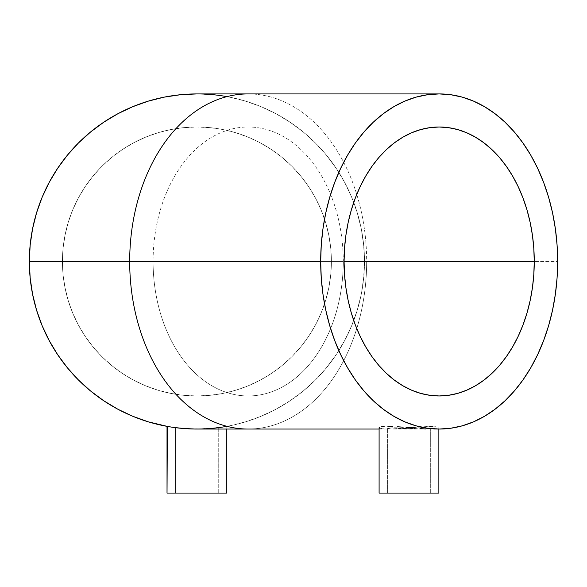 <?xml version="1.0" encoding="UTF-8"?>
<svg xmlns="http://www.w3.org/2000/svg" width="587" height="587" viewBox="0 0 587 587"><rect width="100%" height="100%" fill="white"/><g stroke="black" fill="none" stroke-linecap="round" stroke-linejoin="round"><path stroke-width="0.44" stroke-dasharray="2.94 2.2" d="M331.384 261.479L343.263 261.479A134.474 95.087 -90 0 1 248.176 395.961A134.474 95.087 -90 0 1 153.09 261.479L343.263 261.479A134.474 95.087 90 0 0 248.176 127.005A134.474 95.087 90 0 0 153.09 261.479A134.474 95.087 -90 0 1 248.176 127.005A134.474 95.087 -90 0 1 343.263 261.479L331.384 261.479A134.474 134.474 0 0 0 196.909 127.005A134.474 134.474 0 0 0 62.435 261.479A134.474 134.474 0 0 0 196.909 395.961A134.474 134.474 0 0 0 331.384 261.479L330.738 274.665L328.801 287.718L325.594 300.515L321.148 312.944L315.505 324.875L308.725 336.19L300.86 346.792L291.996 356.573L282.222 365.43L271.62 373.295L260.298 380.075L248.374 385.718L235.945 390.164L223.148 393.371L210.095 395.308L196.909 395.961L183.731 395.308L170.678 393.371L157.874 390.164L145.451 385.718L133.52 380.075L122.199 373.295L111.603 365.43L101.822 356.573L92.959 346.792L85.1 336.19L78.313 324.875L72.671 312.944L68.224 300.515L65.018 287.718L63.08 274.665L62.435 261.479A134.474 134.474 0 0 1 196.909 127.005A134.474 134.474 0 0 1 331.384 261.479A134.474 134.474 0 0 1 196.909 395.961A134.474 134.474 0 0 1 62.435 261.479L63.08 248.301L65.018 235.248L68.224 222.444L72.671 210.021L78.313 198.09L85.1 186.769L92.959 176.173L101.822 166.392L111.603 157.529L122.199 149.67L133.52 142.883L145.451 137.241L157.874 132.794L170.678 129.588L183.731 127.658L196.909 127.005L210.095 127.658L223.148 129.588L235.945 132.794L248.374 137.241L260.298 142.883L271.62 149.67L282.222 157.529L291.996 166.392L300.86 176.173L308.725 186.769L315.505 198.09L321.148 210.021L325.594 222.444L328.801 235.248L330.738 248.301L331.384 261.479A134.474 134.474 0 0 0 196.909 127.005A134.474 134.474 0 0 0 62.435 261.479A134.474 134.474 0 0 0 196.909 395.961A134.474 134.474 0 0 0 331.384 261.479M226.942 96.635A167.559 167.559 0 0 1 364.468 261.479A167.559 167.559 0 0 0 196.909 93.92L213.33 94.727L229.598 97.141L245.549 101.14L261.032 106.68L275.897 113.709L290 122.162L303.208 131.958L315.395 143.001L326.438 155.181L336.234 168.388L344.686 182.498L351.716 197.357L357.256 212.839L361.247 228.791L363.661 245.058L364.468 261.479A167.559 167.559 0 0 1 226.942 426.331A167.559 167.559 0 0 0 196.909 93.92A167.559 167.559 0 0 0 29.35 261.479L29.35 261.376M248.176 93.92A167.559 118.486 -90 0 1 366.662 261.479L557.65 261.479L366.662 261.479A167.559 118.486 -90 0 1 248.176 429.046A167.559 118.486 90 0 0 366.662 261.479A167.559 118.486 90 0 0 248.176 93.92M430.322 493.08L387.633 493.08L387.633 428.363L391.228 428.987L397.12 428.994L424.071 427.674L430.322 428.363L430.322 493.08L429.919 493.08L430.322 493.08L430.322 428.363L426.734 428.987L420.842 428.994L393.899 427.674L387.633 428.363L387.633 493.08L408.978 493.08L379.099 493.08L430.322 493.08M436.596 428.649L433.837 428.943L436.596 428.649M414.804 427.189L433.83 426.456L438.291 427.189L438.863 427.703L438.863 429.046L438.863 427.703L438.291 428.216L438.863 427.703L438.291 427.189L430.11 426.353L392.38 428.943L384.118 428.943L379.672 428.216L384.118 428.943L392.38 428.943L411.898 427.446M187.378 428.774L201.084 428.987L218.254 427.674L218.254 493.08L175.564 493.08L175.564 427.674L185.265 428.635M167.611 426.463L168.396 426.602M173.833 427.446L174.853 427.585M172.086 427.197L172.086 427.197A167.559 167.559 0 0 0 192.763 428.994L184.795 428.605M167.361 426.419L175.799 427.71M182.755 428.444L175.564 427.674L175.564 493.08L218.254 493.08L167.024 493.08L226.795 493.08L196.909 493.08L218.254 493.08L218.254 427.674L201.092 428.987A167.559 167.559 0 0 0 221.754 427.189L226.795 426.353L226.795 429.046L226.795 426.353L208.378 428.649L196.924 429.046L185.499 428.657M430.124 429.046L433.837 428.943M218.056 427.703L213.521 428.216L218.056 427.703M208.378 428.649L202.757 428.943L208.378 428.649M191.098 428.943L202.764 428.943L191.076 428.943L175.784 427.703L196.902 429.046A167.559 167.559 0 0 0 364.468 261.479L363.661 277.908L361.247 294.175L357.256 310.119L351.716 325.602L344.686 340.467L336.234 354.57L326.438 367.785L315.395 379.965L303.208 391.008L290 400.804L275.897 409.256L261.032 416.286L245.549 421.826L229.598 425.824L213.33 428.239L196.909 429.046L208.348 428.649L221.747 427.189M196.902 429.046L218.254 427.674L201.092 428.987L180.341 428.224M174.104 427.483L173.099 427.343M226.215 426.463L224.513 426.756L226.215 426.463M343.263 261.479L153.09 261.479A134.474 95.087 90 0 0 248.176 395.961A134.474 95.087 90 0 0 343.263 261.479M201.092 428.987L188.75 428.84L175.572 427.681M172.072 427.189L172.974 427.321M169.305 426.749L170.164 426.896M175.564 427.674L192.741 428.987M388.051 428.099L387.633 428.363L388.044 428.62L389.262 428.84L393.892 429.046L420.835 427.732L426.727 427.732L430.322 428.363L424.071 429.046L397.15 427.732L388.051 428.099M393.884 429.046L424.071 429.046M439.164 395.961L196.909 395.961M196.909 127.005L439.164 127.005M379.099 429.046L387.853 429.046"/><path stroke-width="0.88" d="M439.164 93.92L427.556 94.727L416.051 97.141L404.773 101.14L393.826 106.68L383.311 113.709L373.339 122.162L363.999 131.958L355.384 143.001L347.577 155.181L340.651 168.388L334.678 182.498L329.703 197.357L325.785 212.839L322.96 228.791L321.258 245.058L320.685 261.479L321.258 277.908L322.96 294.175L325.785 310.119L329.703 325.602L334.678 340.467L340.651 354.57L347.577 367.785L355.384 379.965L363.999 391.008L373.339 400.804L383.311 409.256L393.826 416.286L404.773 421.826L416.051 425.824L427.556 428.239L439.164 429.046L450.779 428.239L462.285 425.824L473.562 421.826L484.51 416.286L495.017 409.256L504.996 400.804L514.329 391.008L522.944 379.965L530.758 367.785L537.685 354.57L543.657 340.467L548.632 325.602L552.55 310.119L555.375 294.175L557.078 277.908L557.65 261.479L557.078 245.058L555.375 228.791L552.55 212.839L548.632 197.357L543.657 182.498L537.685 168.388L530.758 155.181L522.944 143.001L514.329 131.958L504.996 122.162L495.017 113.709L484.51 106.68L473.562 101.14L462.285 97.141L450.779 94.727L439.164 93.92L248.176 93.92A167.559 118.486 90 0 0 129.69 261.479A167.559 118.486 90 0 0 248.176 429.046A167.559 118.486 -90 0 1 129.69 261.479L320.685 261.479A167.559 118.486 -90 0 1 439.164 93.92A167.559 118.486 -90 0 1 557.65 261.479A167.559 118.486 -90 0 1 439.164 429.046A167.559 118.486 -90 0 1 320.685 261.479L129.69 261.479A167.559 118.486 -90 0 1 248.176 93.92L196.909 93.92A167.559 167.559 0 0 0 29.35 261.479L127.937 261.479M379.099 427.703L379.099 493.08L438.863 493.08L438.863 429.046L438.863 493.08L379.099 493.08L379.099 427.703L379.672 427.189L379.099 427.703L379.672 428.216L379.099 427.703M381.381 426.749L384.147 426.456L381.381 426.749M387.868 426.353L392.417 426.463L387.868 426.353M397.568 426.756L403.188 427.189L397.568 426.756M406.072 427.446L408.992 427.703L406.072 427.446M414.818 428.216L408.992 427.703L414.818 428.216M425.582 428.943L420.424 428.649L425.582 428.943M433.837 428.943L439.164 429.046M221.754 427.189A167.559 167.559 0 0 0 226.942 426.331A167.559 167.559 0 0 1 29.35 261.479A167.559 167.559 0 0 0 196.909 429.046L196.924 429.046M185.265 428.635L187.378 428.774M185.499 428.657L174.104 427.483M129.69 261.479L29.35 261.479A167.559 167.559 0 0 0 172.086 427.197L167.024 426.353L167.024 493.08L226.795 493.08L226.795 429.046L226.795 493.08L167.024 493.08L167.361 426.419M180.326 428.216L191.083 428.943M534.258 261.479L344.077 261.479A134.474 95.087 -90 0 1 439.164 127.005A134.474 95.087 -90 0 1 534.258 261.479L533.796 274.665L532.431 287.718L530.164 300.515L527.016 312.944L523.024 324.875L518.233 336.19L512.671 346.792L506.405 356.573L499.493 365.43L491.994 373.295L483.989 380.075L475.558 385.718L466.768 390.164L457.721 393.371L448.49 395.308L439.164 395.961L429.845 395.308L420.615 393.371L411.568 390.164L402.777 385.718L394.339 380.075L386.341 373.295L378.842 365.43L371.931 356.573L365.664 346.792L360.102 336.19L355.304 324.875L351.32 312.944L348.172 300.515L345.904 287.718L344.54 274.665L344.077 261.479L344.54 248.301L345.904 235.248L348.172 222.444L351.32 210.021L355.304 198.09L360.102 186.769L365.664 176.173L371.931 166.392L378.842 157.529L386.341 149.67L394.339 142.883L402.777 137.241L411.568 132.794L420.615 129.588L429.845 127.658L439.164 127.005L448.49 127.658L457.721 129.588L466.768 132.794L475.558 137.241L483.989 142.883L491.994 149.67L499.493 157.529L506.405 166.392L512.671 176.173L518.233 186.769L523.024 198.09L527.016 210.021L530.164 222.444L532.431 235.248L533.796 248.301L534.258 261.479A134.474 95.087 -90 0 1 439.164 395.961A134.474 95.087 -90 0 1 344.077 261.479L534.258 261.479M192.763 428.994A167.559 167.559 0 0 0 201.092 428.987M173.099 427.343L170.164 426.896M196.909 93.92L180.488 94.727L164.221 97.141L148.269 101.14L132.787 106.68L117.921 113.709L103.818 122.162L90.611 131.958L78.431 143.001L67.388 155.181L57.592 168.388L49.132 182.498L42.103 197.357L36.563 212.839L32.571 228.791L30.157 245.058L29.35 261.479A167.559 167.559 0 0 1 226.942 96.635M29.35 261.479L30.157 277.908L32.571 294.175L36.563 310.119L42.103 325.602L49.132 340.467L57.592 354.57L67.388 367.785L78.431 379.965L90.611 391.008L103.818 400.804L117.921 409.256L132.787 416.286L148.269 421.826L167.603 426.463M173.818 427.446L172.974 427.321M174.853 427.585L175.564 427.674M168.396 426.602L169.305 426.749M184.795 428.605L182.755 428.444M217.843 427.732L218.254 427.674M196.836 429.046L379.099 429.046M411.898 427.446L414.804 427.189"/></g></svg>
